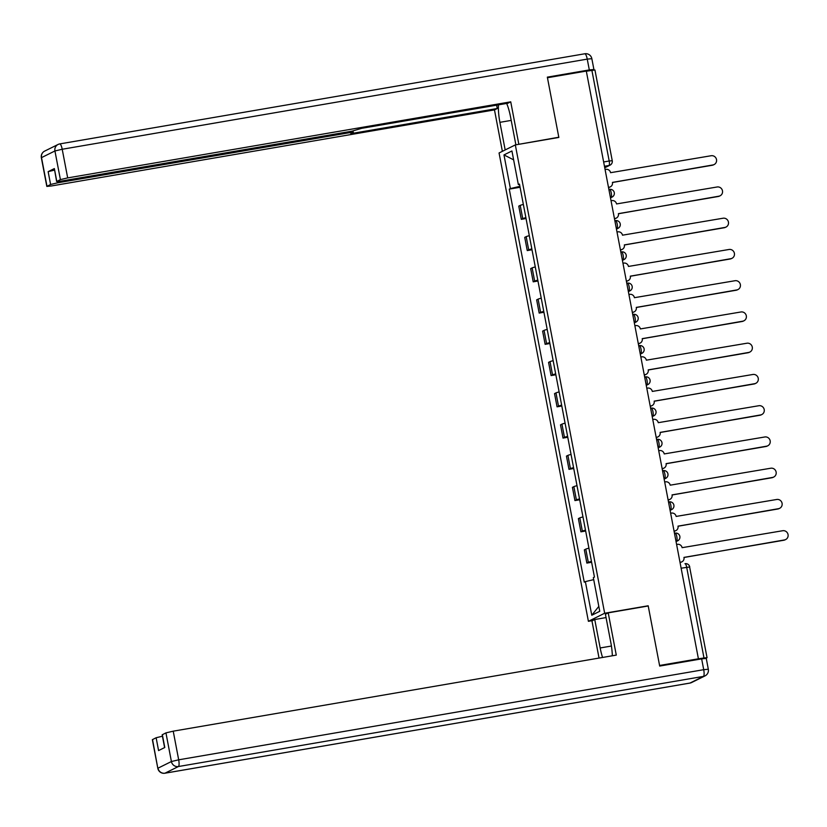 <?xml version="1.0" encoding="UTF-8"?>
<svg xmlns="http://www.w3.org/2000/svg" width="827" height="827" viewBox="0 0 827 827"><rect width="100%" height="100%" fill="white"/><g stroke="black" fill="none" stroke-linecap="round" stroke-linejoin="round"><path stroke-width="1.24" d="M592.587 620.591L588.4 621.315L604.661 613.241L515.324 144.911L558.845 137.437L547.453 77.738L586.302 71.07L698.412 658.799L659.574 665.466L648.182 605.777L604.661 613.241M515.324 144.911L499.063 152.974L588.4 621.315M705.844 658.344L707.054 657.703L703.994 657.992L686.679 567.25A4.094 1.013 -99.7 0 0 685.035 563.694A4.094 1.013 -99.7 0 0 684.963 563.714L685.035 563.694A4.094 4.094 0 0 1 689.749 566.96L681.128 568.201M698.412 658.799L703.994 657.992M586.322 71.225L594.944 69.975L612.249 160.717L609.189 161.007L591.874 70.264M523.357 204.434A9.407 0.672 169.2 0 0 520.214 205.396L518.767 206.119L521.289 219.341L522.736 218.617A9.407 0.672 -10.8 0 1 525.879 217.656M526.044 218.524L521.289 219.341M529.311 235.685A9.407 0.672 169.2 0 0 526.179 236.646L524.731 237.359L527.254 250.581L528.701 249.868A9.407 0.672 -10.8 0 1 531.833 248.906M531.999 249.764L527.254 250.581M535.276 266.935A9.407 0.672 169.2 0 0 532.133 267.896L530.686 268.61L533.208 281.831L534.656 281.118A9.407 0.672 -10.8 0 1 537.798 280.146M537.963 281.015L533.208 281.831M541.24 298.175A9.407 0.672 169.2 0 0 538.098 299.147L536.651 299.86L539.173 313.082L540.62 312.368A9.407 0.672 -10.8 0 1 543.763 311.397M543.928 312.265L539.173 313.082M547.195 329.425A9.407 0.672 169.2 0 0 544.063 330.397L542.615 331.11L545.138 344.332L546.585 343.618A9.407 0.672 -10.8 0 1 549.717 342.647M549.883 343.515L545.138 344.332M553.16 360.675A9.407 0.672 169.2 0 0 550.017 361.647L548.57 362.36L551.092 375.582L552.539 374.869A9.407 0.672 -10.8 0 1 555.682 373.897M555.847 374.765L551.092 375.582M559.124 391.926A9.407 0.672 169.2 0 0 555.982 392.897L554.535 393.611L557.057 406.832L558.504 406.119A9.407 0.672 -10.8 0 1 561.647 405.147M561.812 406.016L557.057 406.832M565.079 423.176A9.407 0.672 169.2 0 0 561.947 424.148L560.499 424.861L563.022 438.083L564.459 437.369A9.407 0.672 -10.8 0 1 567.601 436.398M567.767 437.266L563.022 438.083M571.043 454.426A9.407 0.672 169.2 0 0 567.901 455.398L566.454 456.111L568.976 469.333L570.423 468.609A9.407 0.672 -10.8 0 1 573.566 467.648M573.731 468.516L568.976 469.333M577.008 485.676A9.407 0.672 169.2 0 0 573.866 486.638L572.418 487.361L574.941 500.583L576.388 499.859A9.407 0.672 -10.8 0 1 579.531 498.898M579.696 499.766L574.941 500.583M582.963 516.927A9.407 0.672 169.2 0 0 579.82 517.888L578.383 518.612L580.905 531.833L582.342 531.11A9.407 0.672 -10.8 0 1 585.485 530.148M585.65 531.017L580.905 531.833M588.927 548.177A9.407 0.672 169.2 0 0 585.785 549.138L584.338 549.862L586.86 563.084L588.307 562.36A9.407 0.672 -10.8 0 1 591.45 561.399M591.615 562.267L586.86 563.084M519.904 186.333L510.393 188.577L503.974 154.918L511.934 150.969L518.353 184.628L519.563 184.545M598.81 606.398L591.781 615.247L599.751 611.298L593.331 577.639L594.448 577.091L519.47 184.07L518.353 184.628M591.781 615.247L585.361 581.598L593.714 579.634M510.393 188.577L509.277 189.125L584.255 582.146L585.361 581.598M647.551 606.088L648.182 605.777M520.08 187.274L509.277 189.125M503.974 154.918L513.629 159.849M608.476 187.326L609.303 187.181A4.094 3.949 63.6 0 0 612.445 182.498L712.905 164.945A4.704 4.538 63.6 0 0 716.347 158.929A4.704 4.538 63.6 0 0 711.148 155.734L610.574 172.688A4.094 3.949 63.6 0 0 605.902 169.349L605.075 169.494M714.114 164.552L713.505 164.852A4.704 4.538 -116.4 0 1 712.285 165.255L612.425 182.395M610.357 186.84L609.747 187.14A4.094 3.949 -116.4 0 1 608.693 187.481L608.507 187.512M614.44 218.566L615.267 218.431A4.094 3.949 63.6 0 0 618.41 213.748L718.87 196.195A4.704 4.538 63.6 0 0 722.312 190.179A4.704 4.538 63.6 0 0 717.112 186.985L616.539 203.938A4.094 3.949 63.6 0 0 611.866 200.599L611.039 200.744M720.079 195.803L719.459 196.102A4.704 4.538 -116.4 0 1 718.249 196.495L618.389 213.645M616.322 218.08L615.702 218.39A4.094 3.949 -116.4 0 1 614.647 218.731L614.471 218.762M620.395 249.816L621.232 249.682A4.094 3.949 63.6 0 0 624.364 244.999L724.824 227.446A4.704 4.538 63.6 0 0 728.267 221.429A4.704 4.538 63.6 0 0 723.067 218.225L622.493 235.188A4.094 3.949 63.6 0 0 617.831 231.849L616.994 231.994M726.034 227.053L725.424 227.353A4.704 4.538 -116.4 0 1 724.214 227.745L624.344 244.895M622.286 249.33L621.666 249.64A4.094 3.949 -116.4 0 1 620.612 249.981L620.436 250.012M505.173 149.935L499.901 122.334A23.001 5.717 -99.7 0 1 498.464 104.853M515.872 144.808L510.569 117.041A23.001 5.717 -99.7 0 0 506.672 103.437M592.752 70.13L593.91 69.489L589.31 69.933L547.34 77.138L558.804 137.23L518.157 144.415M518.798 144.105L510.735 101.835L507.933 103.22L361.554 128.35L352.044 131.173L61.229 181.092L56.629 181.537L54.355 168.574L48.142 171.654L54.448 170.114M496.634 105.163L497.265 108.513L494.474 109.898L51.419 185.961L46.819 186.406L50.592 184.473L48.142 171.654M502.371 151.331L494.474 109.898M558.804 137.23L558.173 137.551M510.735 101.835L67.68 177.898L60.402 179.614L56.629 181.537M57.642 181.589L57.869 182.767L348.684 132.837L353.284 132.392L350.886 133.643L497.265 108.513M57.869 182.767L50.592 184.473M612.331 655.79A23.001 5.717 -99.7 0 0 610.843 642.672L605.416 614.234L608.217 612.848L616.28 655.108L173.225 731.171L178.684 759.817L703.715 669.684L701.647 658.861L659.688 666.066L648.223 605.974L608.217 612.848M611.422 646.032L600.175 647.965A23.001 5.717 -99.7 0 0 602.563 657.465M600.175 647.965L594.747 619.516L591.956 620.912L599.037 658.065M606.057 617.583L594.747 619.516M152.53 739.534L157.823 768.324L152.354 739.679L156.127 737.746L162.433 736.216M164.604 747.577L162.175 734.81L165.948 732.887L173.225 731.171M156.127 737.746L158.577 750.575L164.79 747.494L162.34 734.665M701.647 658.861L706.258 658.416L708.315 669.239L703.715 669.684A6.13 1.53 80.3 0 1 703.436 676.393L178.405 766.536L164.997 773.183L690.018 683.05L703.436 676.393A6.13 5.923 -116.4 0 0 705.017 675.886A6.13 6.13 0 0 0 708.315 669.239M626.359 281.066L627.186 280.922A4.094 3.949 63.6 0 0 630.329 276.249L730.789 258.696A4.704 4.538 63.6 0 0 734.231 252.68A4.704 4.538 63.6 0 0 729.032 249.475L628.458 266.439A4.094 3.949 63.6 0 0 623.785 263.1L622.958 263.244M731.998 258.303L731.388 258.603A4.704 4.538 -116.4 0 1 730.169 258.996L630.308 276.146M628.241 280.58L627.631 280.891A4.094 3.949 -116.4 0 1 626.577 281.232L626.39 281.263M632.314 312.317L633.151 312.172A4.094 3.949 63.6 0 0 636.294 307.499L736.754 289.946A4.704 4.538 63.6 0 0 740.196 283.93A4.704 4.538 63.6 0 0 734.996 280.725L634.423 297.689A4.094 3.949 63.6 0 0 629.75 294.35L628.923 294.495M737.963 289.543L737.343 289.853A4.704 4.538 -116.4 0 1 736.133 290.246L636.273 307.396M634.206 311.831L633.585 312.141A4.094 3.949 -116.4 0 1 632.531 312.482L632.355 312.513M638.279 343.567L639.116 343.422A4.094 3.949 63.6 0 0 642.248 338.75L742.708 321.196A4.704 4.538 63.6 0 0 746.15 315.18A4.704 4.538 63.6 0 0 740.951 311.975L640.377 328.929A4.094 3.949 63.6 0 0 635.715 325.6L634.878 325.745M743.918 320.793L743.308 321.103A4.704 4.538 -116.4 0 1 742.098 321.496L642.228 338.646M640.17 343.081L639.55 343.391A4.094 3.949 -116.4 0 1 638.496 343.732L638.32 343.763M644.243 374.817L645.07 374.672A4.094 3.949 63.6 0 0 648.213 370L748.673 352.436A4.704 4.538 63.6 0 0 752.115 346.43A4.704 4.538 63.6 0 0 746.915 343.226L646.342 360.179A4.094 3.949 63.6 0 0 641.669 356.85L640.842 356.985M749.882 352.044L749.262 352.354A4.704 4.538 -116.4 0 1 748.053 352.747L648.192 369.886M646.125 374.331L645.515 374.641A4.094 3.949 -116.4 0 1 644.46 374.982L644.274 375.013M650.198 406.067L651.035 405.923A4.094 3.949 63.6 0 0 654.178 401.25L754.637 383.687A4.704 4.538 63.6 0 0 758.08 377.67A4.704 4.538 63.6 0 0 752.88 374.476L652.307 391.429A4.094 3.949 63.6 0 0 647.634 388.101L646.797 388.235M755.847 383.294L755.227 383.604A4.704 4.538 -116.4 0 1 754.017 383.997L654.157 401.136M652.089 405.581L651.469 405.892A4.094 3.949 -116.4 0 1 650.415 406.233L650.239 406.264M656.162 437.318L657 437.173A4.094 3.949 63.6 0 0 660.132 432.5L760.592 414.937A4.704 4.538 63.6 0 0 764.034 408.92A4.704 4.538 63.6 0 0 758.835 405.726L658.261 422.68A4.094 3.949 63.6 0 0 653.599 419.341L652.761 419.485M761.801 414.544L761.191 414.854A4.704 4.538 -116.4 0 1 759.982 415.247L660.111 432.387M658.044 436.832L657.434 437.132A4.094 3.949 -116.4 0 1 656.38 437.483L656.204 437.514M662.127 468.568L662.954 468.423A4.094 3.949 63.6 0 0 666.097 463.751L766.557 446.187A4.704 4.538 63.6 0 0 769.999 440.171A4.704 4.538 63.6 0 0 764.799 436.976L664.226 453.93A4.094 3.949 63.6 0 0 659.553 450.591L658.726 450.736M767.766 445.794L767.146 446.104A4.704 4.538 -116.4 0 1 765.936 446.497L666.076 463.637M664.009 468.082L663.399 468.382A4.094 3.949 -116.4 0 1 662.344 468.733L662.158 468.764M668.082 499.818L668.919 499.673A4.094 3.949 63.6 0 0 672.062 494.991L772.521 477.437A4.704 4.538 63.6 0 0 775.964 471.421A4.704 4.538 63.6 0 0 770.764 468.227L670.19 485.18A4.094 3.949 63.6 0 0 665.518 481.841L664.681 481.986M773.731 477.045L773.111 477.355A4.704 4.538 -116.4 0 1 771.901 477.748L672.041 494.887M669.973 499.332L669.353 499.632A4.094 3.949 -116.4 0 1 668.299 499.973L668.123 500.004M674.046 531.068L674.884 530.924A4.094 3.949 63.6 0 0 678.016 526.241L778.476 508.688A4.704 4.538 63.6 0 0 781.918 502.671A4.704 4.538 63.6 0 0 776.718 499.477L676.145 516.43A4.094 3.949 63.6 0 0 671.483 513.091L670.645 513.236M779.685 508.295L779.075 508.595A4.704 4.538 -116.4 0 1 777.866 508.998L677.995 526.137M675.928 530.583L675.318 530.882A4.094 3.949 -116.4 0 1 674.263 531.223L674.088 531.254M680.011 562.319L680.838 562.174A4.094 3.949 63.6 0 0 683.981 557.491L784.441 539.938A4.704 4.538 63.6 0 0 787.883 533.922A4.704 4.538 63.6 0 0 782.683 530.727L682.11 547.681A4.094 3.949 63.6 0 0 677.437 544.342L676.61 544.486M785.65 539.545L785.03 539.845A4.704 4.538 -116.4 0 1 783.82 540.248L683.96 557.388M681.893 561.833L681.272 562.133A4.094 3.949 -116.4 0 1 680.228 562.474L680.042 562.505M676.817 536.671A4.094 1.013 -99.7 0 0 675.173 533.115A4.094 1.013 -99.7 0 0 675.101 533.136L675.173 533.115A4.094 4.094 0 0 1 677.685 540.806A4.094 3.949 63.6 0 1 676.631 541.147A4.094 1.013 -99.7 0 0 676.817 536.671M670.066 510.197L670.666 509.897A4.094 1.013 -99.7 0 0 670.852 505.421A4.094 1.013 -99.7 0 0 669.219 501.865A4.094 1.013 -99.7 0 0 669.146 501.886L668.505 501.999M664.102 478.947L664.712 478.647A4.094 1.013 -99.7 0 0 664.898 474.171A4.094 1.013 -99.7 0 0 663.254 470.615A4.094 1.013 -99.7 0 0 663.182 470.635L662.541 470.749M658.933 442.931A4.094 1.013 -99.7 0 0 657.289 439.364A4.094 1.013 -99.7 0 0 657.217 439.385L657.289 439.364A4.094 4.094 0 0 1 659.801 447.056A4.094 3.949 63.6 0 1 658.747 447.407A4.094 1.013 -99.7 0 0 658.933 442.931M652.968 411.681A4.094 1.013 -99.7 0 0 651.335 408.114A4.094 1.013 -99.7 0 0 651.262 408.145L651.335 408.114A4.094 4.094 0 0 1 653.837 415.805A4.094 3.949 63.6 0 1 652.782 416.157A4.094 1.013 -99.7 0 0 652.968 411.681M647.014 380.43A4.094 1.013 -99.7 0 0 645.37 376.864A4.094 1.013 -99.7 0 0 645.298 376.895L645.37 376.864A4.094 4.094 0 0 1 647.882 384.565A4.094 3.949 63.6 0 1 646.828 384.906A4.094 1.013 -99.7 0 0 647.014 380.43M641.049 349.18A4.094 1.013 -99.7 0 0 639.405 345.614A4.094 1.013 -99.7 0 0 639.333 345.645L639.405 345.614A4.094 4.094 0 0 1 641.917 353.315A4.094 3.949 63.6 0 1 640.863 353.656A4.094 1.013 -99.7 0 0 641.049 349.18M634.299 322.706L634.909 322.406A4.094 1.013 -99.7 0 0 635.084 317.93A4.094 1.013 -99.7 0 0 633.451 314.363A4.094 1.013 -99.7 0 0 633.379 314.394L632.738 314.498M629.13 286.68A4.094 1.013 -99.7 0 0 627.486 283.123A4.094 1.013 -99.7 0 0 627.414 283.144L627.486 283.123A4.094 4.094 0 0 1 629.998 290.815A4.094 3.949 63.6 0 1 628.944 291.156A4.094 1.013 -99.7 0 0 629.13 286.68M622.38 260.205L622.979 259.905A4.094 1.013 -99.7 0 0 623.165 255.429A4.094 1.013 -99.7 0 0 621.522 251.873A4.094 1.013 -99.7 0 0 621.449 251.894L620.808 252.008M617.2 224.179A4.094 1.013 -99.7 0 0 615.567 220.623A4.094 1.013 -99.7 0 0 615.495 220.644L615.567 220.623A4.094 4.094 0 0 1 618.069 228.314A4.094 3.949 63.6 0 1 617.025 228.655A4.094 1.013 -99.7 0 0 617.2 224.179M611.246 192.929A4.094 1.013 -99.7 0 0 609.602 189.373A4.094 1.013 -99.7 0 0 609.53 189.393L609.602 189.373A4.094 4.094 0 0 1 612.114 197.064A4.094 3.949 63.6 0 1 611.06 197.405A4.094 1.013 -99.7 0 0 611.246 192.929M604.713 167.612L609.003 165.493A4.094 1.013 -99.7 0 0 609.189 161.007L603.638 161.968M604.454 166.268L609.003 165.493A4.094 3.949 -116.4 0 0 610.057 165.142A4.094 4.094 0 0 0 612.249 160.717L612.145 160.81M676.031 541.447L676.631 541.147L675.99 541.261M670.035 510.011L670.666 509.897A4.094 3.949 63.6 0 0 671.72 509.556A4.094 4.094 0 0 0 669.219 501.865L668.495 501.989M664.071 478.761L664.712 478.647A4.094 3.949 63.6 0 0 665.766 478.306A4.094 4.094 0 0 0 663.254 470.615L662.541 470.739M658.147 447.707L658.747 447.407L658.106 447.51M652.183 416.457L652.782 416.157L652.152 416.26M646.218 385.206L646.828 384.906L646.187 385.01M640.263 353.956L640.863 353.656L640.222 353.76M634.268 322.52L634.909 322.406A4.094 3.949 63.6 0 0 635.953 322.065A4.094 4.094 0 0 0 633.451 314.363L632.738 314.487M628.334 291.455L628.944 291.156L628.303 291.269M622.338 260.019L622.979 259.905A4.094 3.949 63.6 0 0 624.034 259.564A4.094 4.094 0 0 0 621.522 251.873L620.808 251.997M616.415 228.955L617.025 228.655L616.384 228.769M610.46 197.705L611.06 197.405L610.419 197.519M582.342 531.11L579.82 517.888M576.388 499.859L573.866 486.638M570.423 468.609L567.901 455.398M564.459 437.369L561.947 424.148M558.504 406.119L555.982 392.897M552.539 374.869L550.017 361.647M546.585 343.618L544.063 330.397M540.62 312.368L538.098 299.147M534.656 281.118L532.133 267.896M528.701 249.868L526.179 236.646M522.736 218.617L520.214 205.396M588.307 562.36L585.785 549.138M689.635 567.053L707.054 657.703M609.303 187.181L608.693 187.481M712.905 164.945L712.285 165.255M615.267 218.431L614.647 218.731M718.87 196.195L718.249 196.495M621.232 249.682L620.612 249.981M724.824 227.446L724.214 227.745M54.355 168.574L56.794 181.392M60.402 179.614L54.933 150.969L41.515 157.616L46.984 186.261M589.31 69.933L587.242 59.12L62.211 149.253L67.68 177.898M348.684 132.837L348.477 131.782M511.21 120.391L499.901 122.334M54.933 150.969L62.211 149.253A6.13 1.53 80.3 0 0 59.751 143.908A6.13 6.13 0 0 0 58.066 144.467A6.13 5.923 63.6 0 0 54.933 150.969M41.515 157.616A6.13 5.923 -116.4 0 1 44.648 151.114A6.13 6.13 0 0 0 41.35 157.761L41.515 157.616M584.679 53.817A6.13 1.53 80.3 0 1 584.782 53.776L59.751 143.908A6.13 1.53 80.3 0 0 59.647 143.95A6.13 5.923 63.6 0 0 58.066 144.467L44.648 151.114M591.843 58.676A6.13 6.13 0 0 0 584.782 53.776A6.13 1.53 80.3 0 1 587.242 59.12L591.843 58.676L593.91 69.489M157.823 768.324A6.13 6.13 0 0 0 164.883 773.224A6.13 1.53 80.3 0 0 164.997 773.183A6.13 5.923 -116.4 0 1 157.988 768.18L171.406 761.533L165.948 732.887M171.406 761.533A6.13 5.923 63.6 0 0 178.405 766.536A6.13 1.53 80.3 0 0 178.684 759.817L171.406 761.533M689.801 683.092A6.13 1.53 80.3 0 0 689.914 683.081A6.13 6.13 0 0 0 691.599 682.533A6.13 5.923 63.6 0 1 690.018 683.05A6.13 1.53 80.3 0 1 689.914 683.081L164.883 773.224A6.13 1.53 80.3 0 1 164.749 773.224M627.186 280.922L626.577 281.232M730.789 258.696L730.169 258.996M633.151 312.172L632.531 312.482M736.754 289.946L736.133 290.246M639.116 343.422L638.496 343.732M742.708 321.196L742.098 321.496M645.07 374.672L644.46 374.982M748.673 352.436L748.053 352.747M651.035 405.923L650.415 406.233M754.637 383.687L754.017 383.997M657 437.173L656.38 437.483M760.592 414.937L759.982 415.247M662.954 468.423L662.344 468.733M766.557 446.187L765.936 446.497M668.919 499.673L668.299 499.973M772.521 477.437L771.901 477.748M674.884 530.924L674.263 531.223M778.476 508.688L777.866 508.998M680.838 562.174L680.228 562.474M784.441 539.938L783.82 540.248M610.491 197.87L612.114 197.064M616.446 229.12L618.069 228.314M622.411 260.371L624.034 259.564M628.365 291.621L629.998 290.815M634.33 322.871L635.953 322.065M640.294 354.121L641.917 353.315M646.249 385.372L647.882 384.565M652.214 416.612L653.837 415.805M658.178 447.862L659.801 447.056M664.133 479.112L665.766 478.306M670.097 510.362L671.72 509.556M676.062 541.613L677.685 540.806M610.057 165.142L604.744 167.778M41.35 157.761L46.819 186.406M353.284 132.392L353.015 130.997M691.599 682.533L705.017 675.886"/></g></svg>
